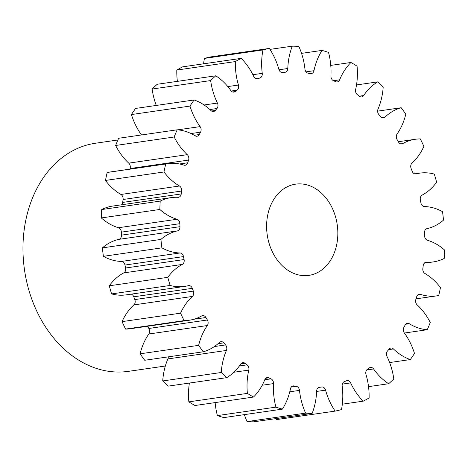 <?xml version="1.0" encoding="UTF-8"?>
<svg xmlns="http://www.w3.org/2000/svg" width="468" height="468" viewBox="0 0 468 468"><rect width="100%" height="100%" fill="white"/><g stroke="black" fill="none" stroke-linecap="round" stroke-linejoin="round"><path stroke-width="0.7" d="M321.785 193.43A46.098 35.363 81.8 0 0 295.618 184.146A46.098 35.363 81.8 0 0 267.298 217.368A46.098 35.363 81.8 0 0 282.654 266.099A46.098 35.363 81.8 0 0 308.821 275.389A46.098 35.363 81.8 0 0 337.147 242.161A46.098 35.363 81.8 0 0 321.785 193.43M117.907 139.99L95.501 143.231A115.245 88.411 81.8 0 0 24.693 226.301A115.245 88.411 81.8 0 0 63.092 348.128A115.245 88.411 81.8 0 0 128.507 371.34L165.339 366.011M404.393 333.04L427.255 329.729A184.386 141.453 81.8 0 0 430.267 322.528A59.12 45.355 -98.2 0 0 417.608 305.282A59.12 45.355 -98.2 0 0 417.158 304.867A4.382 3.358 -98.2 0 1 417.128 304.838A4.382 3.358 -98.2 0 1 415.847 299.456A158.459 121.563 -98.2 0 0 416.69 296.753A4.382 3.358 -98.2 0 1 419.229 294.273A4.382 3.358 -98.2 0 1 420.445 294.378L418.094 294.717M420.445 294.378A59.12 45.355 -98.2 0 0 436.831 295.852A59.12 45.355 -98.2 0 0 438.721 295.524A184.386 141.453 81.8 0 0 440.452 287.557A59.12 45.355 -98.2 0 0 433.965 280.279A59.12 45.355 -98.2 0 0 424.985 273.528A4.382 3.358 -98.2 0 1 424.318 273.025A4.382 3.358 -98.2 0 1 422.844 268.503A158.459 121.563 -98.2 0 0 423.218 265.584A4.382 3.358 -98.2 0 1 425.938 262.244A4.382 3.358 -98.2 0 1 426.447 262.22L425.441 262.361M426.447 262.22A59.12 45.355 -98.2 0 0 433.304 261.91A59.12 45.355 -98.2 0 0 444.22 258.447A184.386 141.453 81.8 0 0 444.6 250.058A59.12 45.355 -98.2 0 0 427.442 240.271A4.382 3.358 -98.2 0 1 426.091 239.476A4.382 3.358 -98.2 0 1 424.57 235.854A158.459 121.563 -98.2 0 0 424.458 232.853A4.382 3.358 -98.2 0 1 427.015 228.641A59.12 45.355 -98.2 0 0 443.512 220.112A184.386 141.453 81.8 0 0 442.523 211.676A59.12 45.355 -98.2 0 0 424.423 206.558A4.382 3.358 -98.2 0 1 422.37 205.651A4.382 3.358 -98.2 0 1 420.943 202.942A158.459 121.563 -98.2 0 0 420.358 199.988A4.382 3.358 -98.2 0 1 422.136 195.109A59.12 45.355 -98.2 0 0 436.632 182.204A184.386 141.453 81.8 0 0 434.31 174.084A59.12 45.355 -98.2 0 0 419.691 173.137L414.753 173.85M415.525 173.938L416.07 173.862A4.382 3.358 -98.2 0 1 415.8 173.915A4.382 3.358 -98.2 0 1 413.314 173.031A4.382 3.358 -98.2 0 1 412.132 171.2A158.459 121.563 -98.2 0 0 411.091 168.421A4.382 3.358 -98.2 0 1 412.015 163.098A59.12 45.355 -98.2 0 0 423.873 146.373A184.386 141.453 81.8 0 0 420.328 138.926A59.12 45.355 -98.2 0 0 415.256 139.283L398.356 141.728M400.83 143.881L402.737 143.606A4.382 3.358 -98.2 0 1 401.807 143.922A4.382 3.358 -98.2 0 1 399.321 143.044A4.382 3.358 -98.2 0 1 398.52 142.015A158.459 121.563 -98.2 0 0 397.063 139.534A4.382 3.358 -98.2 0 1 397.092 133.994A59.12 45.355 -98.2 0 0 405.803 114.186A184.386 141.453 81.8 0 0 401.187 107.734L377.629 111.144M381.824 117.573L385.012 117.117A4.382 3.358 -98.2 0 1 383.491 117.877A4.382 3.358 -98.2 0 1 381.005 116.994A4.382 3.358 -98.2 0 1 380.695 116.667A158.459 121.563 -98.2 0 0 378.893 114.596A4.382 3.358 -98.2 0 1 378.027 109.079A59.12 45.355 -98.2 0 0 383.198 87.048A184.386 141.453 81.8 0 0 380.478 84.427A184.386 141.453 81.8 0 0 377.717 81.877L356.511 84.948M359.33 96.174L363.665 95.548A4.382 3.358 -98.2 0 1 361.653 96.905A4.382 3.358 -98.2 0 1 359.442 96.262A158.459 121.563 -98.2 0 0 357.376 94.688A4.382 3.358 -98.2 0 1 357.037 94.407A4.382 3.358 -98.2 0 1 355.645 89.441A59.12 45.355 -98.2 0 0 357.061 66.152A184.386 141.453 81.8 0 0 350.947 62.484L330.765 65.403M333.549 80.73L339.639 79.847A4.382 3.358 -98.2 0 1 337.241 81.935A4.382 3.358 -98.2 0 1 335.691 81.695A158.459 121.563 -98.2 0 0 333.444 80.683A4.382 3.358 -98.2 0 1 332.45 80.016A4.382 3.358 -98.2 0 1 330.929 75.933A59.12 45.355 -98.2 0 0 328.524 52.404A184.386 141.453 81.8 0 0 322.048 50.404L301.544 53.37M306.025 71.85L313.975 70.697A4.382 3.358 -98.2 0 1 311.325 73.616A4.382 3.358 -98.2 0 1 310.471 73.593A158.459 121.563 -98.2 0 0 308.149 73.195A4.382 3.358 -98.2 0 1 306.452 72.318A4.382 3.358 -98.2 0 1 304.96 69.147A59.12 45.355 -98.2 0 0 298.841 46.408A184.386 141.453 81.8 0 0 292.284 46.162L269.948 49.392M278.998 69.779L287.797 68.503A4.382 3.358 -98.2 0 1 285.041 72.306A4.382 3.358 -98.2 0 1 284.895 72.324A158.459 121.563 -98.2 0 0 282.59 72.552A4.382 3.358 -98.2 0 1 280.192 71.657A4.382 3.358 -98.2 0 1 278.869 69.381A59.12 45.355 -98.2 0 0 269.299 48.426A184.386 141.453 81.8 0 0 262.952 49.941L204.422 58.412A59.12 45.355 -98.2 0 0 203.592 63.812M256.68 78.952L257.897 78.776A4.382 3.358 -98.2 0 1 257.301 78.934A4.382 3.358 -98.2 0 1 254.814 78.057A4.382 3.358 -98.2 0 1 253.802 76.629A59.12 45.355 -98.2 0 0 241.201 58.371A184.386 141.453 81.8 0 0 235.334 61.583L176.81 70.054A59.12 45.355 -98.2 0 0 177.384 81.356M232.584 91.968L235.135 91.599A4.382 3.358 -98.2 0 1 233.912 92.114A4.382 3.358 -98.2 0 1 231.426 91.231A4.382 3.358 -98.2 0 1 230.847 90.564A59.12 45.355 -98.2 0 0 223.09 81.543A59.12 45.355 -98.2 0 0 215.771 75.804L157.242 84.269A184.386 141.453 81.8 0 0 152.118 89.043A59.12 45.355 -98.2 0 0 156.283 105.44M211.536 111.01L215.309 110.466A4.382 3.358 -98.2 0 1 213.537 111.501A4.382 3.358 -98.2 0 1 211.05 110.618A4.382 3.358 -98.2 0 1 211.015 110.588A59.12 45.355 -98.2 0 0 210.571 110.167A59.12 45.355 -98.2 0 0 194.115 99.965L135.585 108.436A184.386 141.453 81.8 0 0 131.426 114.555A59.12 45.355 -98.2 0 0 141.517 134.959M416.07 173.862A59.12 45.355 -98.2 0 1 419.691 173.137M402.737 143.606A59.12 45.355 -98.2 0 1 415.256 139.283M385.012 117.117A59.12 45.355 -98.2 0 1 401.187 107.734M363.665 95.548A59.12 45.355 -98.2 0 1 377.717 81.877M339.639 79.847A59.12 45.355 -98.2 0 1 350.947 62.484M313.975 70.697A59.12 45.355 -98.2 0 1 322.048 50.404M287.797 68.503A59.12 45.355 -98.2 0 1 292.284 46.162M252.878 74.71L262.25 73.353A59.12 45.355 -98.2 0 1 262.952 49.941M262.25 73.353A4.382 3.358 -98.2 0 1 260.073 77.934L255.534 78.589M257.897 78.776A158.459 121.563 -98.2 0 1 260.073 77.934M227.811 86.58L238.446 85.041A59.12 45.355 -98.2 0 1 235.334 61.583M238.446 85.041A4.382 3.358 -98.2 0 1 237.095 90.178L231.221 91.026M235.135 91.599A158.459 121.563 -98.2 0 1 237.095 90.178M215.771 75.804A184.386 141.453 81.8 0 0 210.647 80.572L152.118 89.043M204.106 104.984L217.433 103.054A59.12 45.355 -98.2 0 1 210.647 80.572M217.433 103.054A4.382 3.358 -98.2 0 1 216.965 108.517L209.898 109.541M215.309 110.466A158.459 121.563 -98.2 0 1 216.965 108.517M194.115 99.965A184.386 141.453 81.8 0 0 189.955 106.084L131.426 114.555M177.735 129.847L200.129 126.606A59.12 45.355 -98.2 0 1 189.955 106.084M200.129 126.606A4.382 3.358 -98.2 0 1 200.561 132.163L191.008 133.544M194.255 135.27L199.28 134.538A158.459 121.563 -98.2 0 1 200.561 132.163M199.28 134.538A4.382 3.358 -98.2 0 1 197.063 136.241A4.382 3.358 -98.2 0 1 195.168 135.819A59.12 45.355 -98.2 0 0 177.185 129.8A184.386 141.453 81.8 0 0 174.172 137.001L115.643 145.472A59.12 45.355 -98.2 0 0 128.753 163.133L187.282 154.662A59.12 45.355 -98.2 0 1 174.172 137.001M187.282 154.662A4.382 3.358 -98.2 0 1 188.598 160.074L130.069 168.544A4.382 3.358 81.8 0 0 128.753 163.133M179.455 163.981L187.75 162.782A158.459 121.563 -98.2 0 1 188.598 160.074M187.75 162.782A4.382 3.358 -98.2 0 1 185.211 165.262A4.382 3.358 -98.2 0 1 184 165.151A59.12 45.355 -98.2 0 0 167.608 163.677L109.085 172.148A59.12 45.355 -98.2 0 0 107.195 172.476A184.386 141.453 81.8 0 0 105.458 180.443A59.12 45.355 -98.2 0 0 120.931 194.472L179.46 186.007A59.12 45.355 -98.2 0 1 163.987 171.972L105.458 180.443M163.987 171.972A184.386 141.453 81.8 0 1 165.719 164.005A59.12 45.355 -98.2 0 1 167.608 163.677M179.46 186.007A4.382 3.358 -98.2 0 1 181.602 191.032L123.072 199.497A4.382 3.358 81.8 0 0 120.931 194.472M121.703 204.773A4.382 3.358 81.8 0 0 122.692 202.416L181.221 193.945A158.459 121.563 -98.2 0 1 181.602 191.032M181.221 193.945A4.382 3.358 -98.2 0 1 178.507 197.291A4.382 3.358 -98.2 0 1 177.998 197.315A59.12 45.355 -98.2 0 0 171.136 197.625L112.607 206.09A59.12 45.355 -98.2 0 0 101.696 209.553A184.386 141.453 81.8 0 0 101.316 217.942A59.12 45.355 -98.2 0 0 118.474 227.729L177.003 219.258A59.12 45.355 -98.2 0 1 159.84 209.471L101.316 217.942M159.84 209.471A184.386 141.453 81.8 0 1 160.22 201.088A59.12 45.355 -98.2 0 1 171.136 197.625M177.003 219.258A4.382 3.358 -98.2 0 1 179.876 223.675L121.347 232.146A4.382 3.358 81.8 0 0 118.474 227.729M179.981 226.676A4.382 3.358 -98.2 0 1 177.425 230.894A59.12 45.355 -98.2 0 0 160.928 239.417L102.398 247.888A59.12 45.355 -98.2 0 1 118.895 239.359A4.382 3.358 81.8 0 0 121.458 235.147L179.981 226.676A158.459 121.563 -98.2 0 1 179.876 223.675M160.928 239.417A184.386 141.453 81.8 0 0 161.922 247.853L103.393 256.324A59.12 45.355 -98.2 0 0 121.487 261.442L180.016 252.972A59.12 45.355 -98.2 0 1 161.922 247.853M180.016 252.972A4.382 3.358 -98.2 0 1 183.497 256.593L124.968 265.058A4.382 3.358 81.8 0 0 121.487 261.442M184.088 259.547A4.382 3.358 -98.2 0 1 182.304 264.42A59.12 45.355 -98.2 0 0 167.813 277.331L109.284 285.796A59.12 45.355 -98.2 0 1 123.78 272.891A4.382 3.358 81.8 0 0 125.559 268.012L184.088 259.547A158.459 121.563 -98.2 0 1 183.497 256.593M167.813 277.331A184.386 141.453 81.8 0 0 170.13 285.451L111.6 293.916A59.12 45.355 -98.2 0 0 126.22 294.863L184.749 286.393A59.12 45.355 -98.2 0 1 170.13 285.451M193.354 291.114A4.382 3.358 -98.2 0 1 192.43 296.437A59.12 45.355 -98.2 0 0 180.566 313.162L122.037 321.627A59.12 45.355 -98.2 0 1 133.901 304.902A4.382 3.358 81.8 0 0 134.825 299.579L193.354 291.114A158.459 121.563 -98.2 0 1 192.307 288.335A4.382 3.358 -98.2 0 0 188.645 285.62A4.382 3.358 -98.2 0 0 188.376 285.673A59.12 45.355 -98.2 0 1 184.749 286.393M180.566 313.162A184.386 141.453 81.8 0 0 184.111 320.609L125.582 329.074A59.12 45.355 -98.2 0 0 130.66 328.717L189.189 320.247A59.12 45.355 -98.2 0 1 184.111 320.609M207.377 319.995A4.382 3.358 -98.2 0 1 207.347 325.535A59.12 45.355 -98.2 0 0 198.643 345.349L140.113 353.814A59.12 45.355 -98.2 0 1 148.818 334.006A4.382 3.358 81.8 0 0 148.847 328.466L207.377 319.995A158.459 121.563 -98.2 0 1 205.92 317.515A4.382 3.358 -98.2 0 0 202.632 315.607A4.382 3.358 -98.2 0 0 201.708 315.929A59.12 45.355 -98.2 0 1 189.189 320.247M198.643 345.349A184.386 141.453 81.8 0 0 203.258 351.796L144.729 360.266A184.386 141.453 81.8 0 1 140.113 353.814M214.367 346.554L225.547 344.939A158.459 121.563 -98.2 0 1 223.745 342.863A4.382 3.358 -98.2 0 0 220.949 341.658A4.382 3.358 -98.2 0 0 219.434 342.418A59.12 45.355 -98.2 0 1 203.258 351.796M225.547 344.939A4.382 3.358 -98.2 0 1 226.418 350.45L167.889 358.921A4.382 3.358 81.8 0 0 168.281 356.856M239.4 365.953L247.069 364.847A158.459 121.563 -98.2 0 1 244.998 363.267A4.382 3.358 -98.2 0 0 242.787 362.624A4.382 3.358 -98.2 0 0 240.774 363.987A59.12 45.355 -98.2 0 1 226.728 377.653A184.386 141.453 81.8 0 1 221.241 372.481A59.12 45.355 -98.2 0 1 226.418 350.45M247.069 364.847A4.382 3.358 -98.2 0 1 248.795 370.094L233.854 372.253M264.777 379.747L271.001 378.846A158.459 121.563 -98.2 0 1 268.749 377.84A4.382 3.358 -98.2 0 0 267.199 377.594A4.382 3.358 -98.2 0 0 264.8 379.683A59.12 45.355 -98.2 0 1 253.498 397.045A184.386 141.453 81.8 0 1 247.379 393.383A59.12 45.355 -98.2 0 1 248.795 370.094M271.001 378.846A4.382 3.358 -98.2 0 1 273.511 383.602L262.203 385.234M291.248 387.065L296.297 386.34A158.459 121.563 -98.2 0 1 293.968 385.936A4.382 3.358 -98.2 0 0 293.114 385.919A4.382 3.358 -98.2 0 0 290.464 388.832A59.12 45.355 -98.2 0 1 282.397 409.126A184.386 141.453 81.8 0 1 275.915 407.131A59.12 45.355 -98.2 0 1 273.511 383.602M296.297 386.34A4.382 3.358 -98.2 0 1 299.479 390.388L289.786 391.786M318.673 387.44L321.849 386.983A158.459 121.563 -98.2 0 1 319.545 387.211A4.382 3.358 -98.2 0 0 319.398 387.229A4.382 3.358 -98.2 0 0 316.643 391.032A59.12 45.355 -98.2 0 1 312.162 413.373A184.386 141.453 81.8 0 1 305.604 413.127A59.12 45.355 -98.2 0 1 299.479 390.388M321.849 386.983A4.382 3.358 -98.2 0 1 325.57 390.148L316.631 391.441M427.255 329.729A59.12 45.355 -98.2 0 1 409.272 323.716A4.382 3.358 -98.2 0 0 407.382 323.289A4.382 3.358 -98.2 0 0 405.159 324.991A158.459 121.563 -98.2 0 1 403.884 327.366A4.382 3.358 -98.2 0 0 404.317 332.923A59.12 45.355 -98.2 0 1 414.484 353.445A184.386 141.453 81.8 0 1 410.325 359.564A59.12 45.355 -98.2 0 1 393.424 348.947A4.382 3.358 -98.2 0 0 390.909 348.034A4.382 3.358 -98.2 0 0 389.13 349.07A158.459 121.563 -98.2 0 1 387.475 351.012A4.382 3.358 -98.2 0 0 387.007 356.476A59.12 45.355 -98.2 0 1 393.799 378.957A184.386 141.453 81.8 0 1 388.674 383.731A59.12 45.355 -98.2 0 1 373.593 368.965A4.382 3.358 -98.2 0 0 370.533 367.415A4.382 3.358 -98.2 0 0 369.305 367.93A158.459 121.563 -98.2 0 1 367.345 369.357A4.382 3.358 -98.2 0 0 365.994 374.488A59.12 45.355 -98.2 0 1 369.106 397.946A184.386 141.453 81.8 0 1 363.238 401.164A59.12 45.355 -98.2 0 1 350.637 382.906A4.382 3.358 -98.2 0 0 347.145 380.595A4.382 3.358 -98.2 0 0 346.548 380.759A158.459 121.563 -98.2 0 1 344.366 381.601A4.382 3.358 -98.2 0 0 342.19 386.176A59.12 45.355 -98.2 0 1 341.494 409.588A184.386 141.453 81.8 0 1 335.141 411.109A59.12 45.355 -98.2 0 1 325.57 390.148M335.141 411.109L276.611 419.574A59.12 45.355 -98.2 0 1 275.968 418.608M305.604 413.127L247.075 421.592A184.386 141.453 81.8 0 0 253.633 421.838L312.162 413.373M247.075 421.592A59.12 45.355 -98.2 0 1 244.372 414.63M275.915 407.131L217.386 415.596A184.386 141.453 81.8 0 0 223.868 417.596L282.397 409.126M217.386 415.596A59.12 45.355 -98.2 0 1 215.145 402.597M247.379 393.383L188.85 401.848A184.386 141.453 81.8 0 0 194.969 405.516L253.498 397.045M188.85 401.848A59.12 45.355 -98.2 0 1 189.4 383.052M221.241 372.481L162.712 380.952A184.386 141.453 81.8 0 0 168.199 386.123L226.728 377.653M162.712 380.952A59.12 45.355 -98.2 0 1 167.889 358.921M148.847 328.466A158.459 121.563 -98.2 0 1 147.56 326.272M122.037 321.627A184.386 141.453 81.8 0 0 125.582 329.074M134.825 299.579A158.459 121.563 -98.2 0 1 133.778 296.8A4.382 3.358 81.8 0 0 131.163 294.15M109.284 285.796A184.386 141.453 81.8 0 0 111.6 293.916M125.559 268.012A158.459 121.563 -98.2 0 1 124.968 265.058M102.398 247.888A184.386 141.453 81.8 0 0 103.393 256.324M121.458 235.147A158.459 121.563 -98.2 0 1 121.347 232.146M122.692 202.416A158.459 121.563 -98.2 0 1 123.072 199.497M129.876 169.141A158.459 121.563 -98.2 0 1 130.069 168.544M177.185 129.8L118.656 138.271A184.386 141.453 81.8 0 0 115.643 145.472M241.201 58.371L182.672 66.836A184.386 141.453 81.8 0 0 176.81 70.054M269.299 48.426L210.775 56.891A184.386 141.453 81.8 0 0 204.422 58.412M165.719 164.005L107.195 172.476M160.22 201.088L101.696 209.553M363.238 401.164L342.319 404.188M388.674 383.731L368.527 386.644M410.325 359.564L389.633 362.56M409.272 323.716L405.686 324.236M393.424 348.947L388.656 349.637M373.593 368.965L366.707 369.966M350.637 382.906L342.319 384.111M319.545 387.211L319.252 387.252M293.968 385.936L292.301 386.176M268.749 377.84L265.777 378.267M244.998 363.267L240.856 363.87M223.745 342.863L218.041 343.688M207.347 325.535L148.818 334.006M205.92 317.515L193.717 319.281M192.43 296.437L133.901 304.902M192.307 288.335L133.778 296.8M182.304 264.42L123.78 272.891M177.425 230.894L118.895 239.359M433.304 261.91L424.207 263.227M436.831 295.852L416.034 298.859"/></g></svg>
